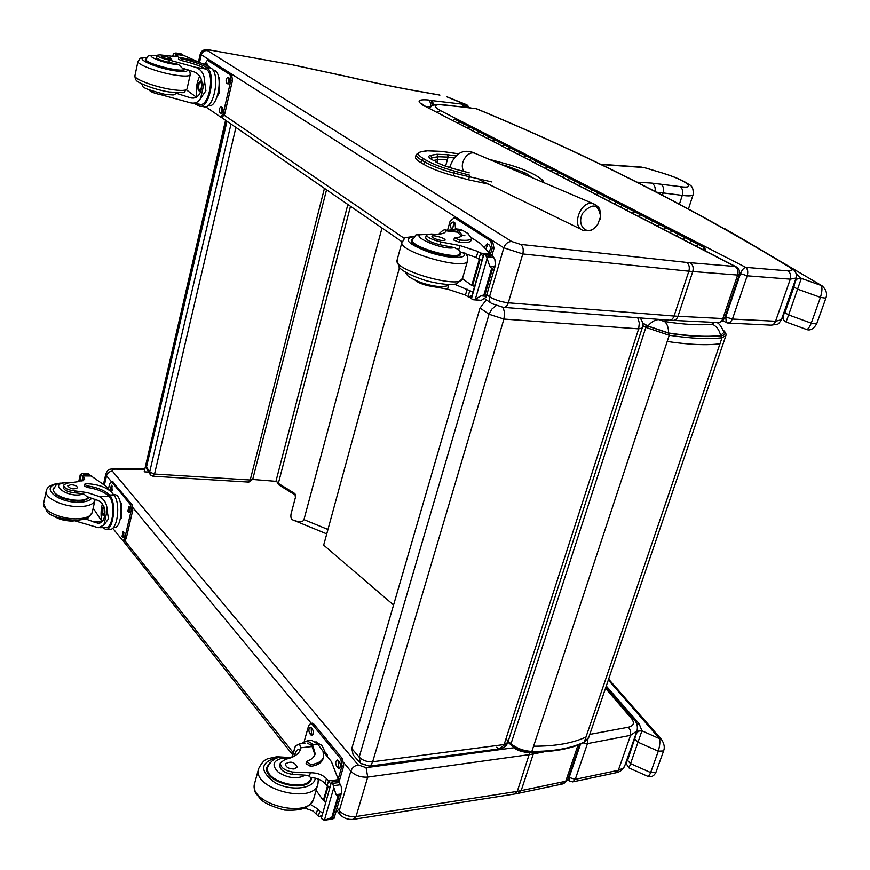 <?xml version="1.0" encoding="UTF-8"?>
<svg xmlns="http://www.w3.org/2000/svg" width="870" height="870" viewBox="0 0 870 870"><rect width="100%" height="100%" fill="white"/><g stroke="black" fill="none" stroke-linecap="round" stroke-linejoin="round"><path stroke-width="1.3" d="M326.544 189.823L252.746 479.218L250.212 479.99L248.624 482.089L248.135 481.708M324.445 188.377L250.212 479.99L154.534 474.03L149.673 472.051L151.021 475.433L153.076 476.205L154.534 474.03L235.911 127.422M149.825 473.987L147.073 469.463L146.399 466.287L226.744 121.115M642.528 322.944L647.932 326L668.584 332.982C690.639 336.266 707.962 337.092 720.577 335.472L724.047 332.329M512.299 745.612L514.018 747.515M668.584 332.982C668.519 327.544 667.203 323.738 664.647 321.563L658.884 319.627C655.099 319.66 651.445 321.78 647.932 326M714.183 322.389L712.291 324.162C716.706 326.38 719.468 330.143 720.577 335.472M393.566 604.998L323.673 545.142L399.471 267.579M252.67 479.446L276.073 481.338M225.558 120.299L144.192 471.812L225.885 120.528M144.192 471.812L148.672 472.095M420.917 162.668L424.103 164.539L424.788 162.005L421.613 160.145L420.917 162.668C416.991 160.319 415.186 158.46 415.523 157.068L416.197 154.566C415.871 155.947 417.676 157.807 421.613 160.145L423.494 158.655C417.459 154.969 416.708 152.685 421.232 151.815L427.464 150.825L441.84 151.434L458.566 153.849M426.681 160.515L424.788 162.005C431.89 166.029 441.623 169.737 453.999 173.152L453.292 175.696L468.528 179.796L469.245 177.252L469.648 175.185L454.412 171.085C442.667 167.845 433.423 164.321 426.681 160.515L423.494 158.655M453.292 175.696C440.916 172.293 431.194 168.573 424.103 164.539M488.19 184.048L468.528 179.796M597.701 224.547L594.243 228.266C585.314 235.411 576.571 224.134 582.737 213.139C592.329 202.71 598.288 203.83 600.626 216.489L600.126 219.229M639.983 317.92C642.538 320.889 643.278 324.26 642.212 328.023L638.667 328.849L639.33 322.987L637.732 317.746M496.281 747.243L499.434 748.852L507.895 742.186L506.329 738.249M503.121 307.327L504.589 312.874L503.915 319.062L489.049 314.233L359.179 757.107C362.714 760.532 367.205 762.087 372.664 761.772L371.131 764.828L369.348 766.133L360.517 763.447L365.15 764.523M486.373 299.846L480.022 308.024L351.784 748.526L359.179 757.107L360.517 763.447M496.096 305.653L491.757 309.165L489.049 314.233L480.022 308.024M351.784 748.526L353.133 754.855L359.538 762.316M796.268 274.224L796.953 274.224L796.246 274.115M783.598 320.051L786.034 321.965L788.655 314.918L784.925 312.678L782.848 315.647M783.565 320.008L783.054 316.027M732.627 233.138L822.357 286.045M796.137 273.713L801.324 278.367C798.453 277.834 796.409 278.889 795.169 281.532L793.94 287.024L797.725 289.199L820.453 297.388L811.242 323.161L788.655 314.918L801.324 278.367L820.954 285.403C822.444 286.937 822.27 290.939 820.453 297.388L825.869 298.203C827.49 293.386 826.098 289.199 821.704 285.632L724.775 228.701M806.338 329.404C810.046 330.926 813.483 329.088 816.658 323.901L811.242 323.161C809.078 328.197 807.295 330.23 805.881 329.23L786.078 321.987M636.981 724.666L639.113 723.731L636.709 723.905M608.337 680.003L659.384 738.467C660.265 741.218 659.895 745.449 658.296 751.158L650.651 772.549L630.576 763.61L629.01 767.938L626.182 763.621L626.28 761.413M606.27 686.049L639.113 723.731L641.94 730.8L638.591 731.094L636.438 733.399L627.574 760.413L630.576 763.61L641.94 730.8L661.624 739.63M663.549 751.027L655.926 772.299L650.651 772.549C649.335 775.746 648.237 776.932 647.356 776.127L629.032 767.949M627.574 760.413L626.356 762.087M642.006 167.149L600.148 164.202M600.735 164.484L643.941 167.518L662.896 173.152M381.995 227.983L303.945 519.618C302.901 522.261 299.258 522.391 293.005 520.042L292.559 519.803C291.08 519.096 290.58 517.15 291.037 513.963L295.419 497.39L294.908 493.605L295.387 495.193M662.929 173.25C685.658 180.036 698.044 189.421 679.894 186.582C682.493 188.344 683.287 191.269 682.276 195.391L679.481 204.048M466.537 104.737L465.287 104.269L468.18 107.565M469.147 107.673C467.832 105.553 466.755 104.476 465.896 104.433L447.202 96.907M209.953 50.036L292.483 64.804M346.282 76.332L346.543 76.462C374.165 82.889 399.471 88.077 422.483 92.035L439.915 95.135M433.488 160.461L437.947 159.689L447.343 159.808M184.386 55.723L199.534 62.466L201.177 55.147C202.231 51.895 204.33 50.373 207.473 50.59C206.484 49.818 207.386 49.677 210.214 50.155L209.985 50.036C204.657 48.905 201.405 50.242 200.252 54.07L503.817 247.819L522.783 253.942L688.855 271.212L737.64 275.061C738.63 271.157 737.793 268.297 735.117 266.481L736.455 266.959M426.572 107.043L735.117 266.481L686.626 262.414L520.662 244.405L511.734 241.523L207.473 50.59M425.669 106.564L430.346 106.662C430.976 103.476 430.237 101.246 428.116 99.952C417.165 99.18 416.197 101.366 425.212 106.51M432.26 105.52L431.281 100.528L428.116 99.952M433.597 104.998L431.303 100.528L461.633 104.052L463.753 107.053M464.428 107.13L461.633 104.052M465.341 107.238L462.22 104.117M466.777 107.401L464.558 104.182L462.285 104.128M421.776 91.839L422.483 92.035M673.684 320.421L717.402 322.542C719.86 322.835 721.687 321.508 722.861 318.561L677.991 316.267L692.77 271.549C693.76 267.547 692.901 264.6 690.193 262.74M739.337 274.746L724.601 318.105L722.861 318.561L737.64 275.061L739.348 274.702C740.239 271.103 739.054 268.406 735.792 266.622L425.887 106.684M115.297 469.126L114.644 468.615C108.772 469.648 108.837 468.158 105.879 473.758L106.51 475.738C107.445 472.932 109.402 471.399 112.404 471.127C111.621 469.833 112.589 469.158 115.297 469.126L144.42 469.311M343.954 762.881L350.817 771.179C355.188 775.572 360.832 777.541 367.727 777.095L529.428 754.594L533.299 753.92L533.614 752.441M578.006 745.09L579.605 744.481M560.302 782.88L562.781 783.924L567.642 779.868L579.681 744.448M543.859 751.897L533.299 753.92L521.163 790.634L518.226 793.331L521.163 790.634L517.291 791.385L514.366 794.071L354.014 819.279M727.788 323.042L730.419 322.259L732.442 319.051L725.743 316.995L726.298 322.596L727.788 323.042M739.652 273.332L747.21 275.812L790.297 279.172L775.561 321.247L732.442 319.051L747.21 275.812C748.265 271.94 747.776 269.124 745.742 267.362C743.676 267.873 741.914 269.994 740.457 273.745L725.743 316.995L725.101 316.637M475.662 108.641L477.119 109M476.847 108.88L476.564 108.859C586.935 154.523 691.128 207.234 789.155 266.981C793.407 269.83 792.951 271.125 787.785 270.864L745.742 267.362L440.611 110.686L436.62 112.219M473.41 108.38L472.29 108.184M440.611 110.686C433.999 106.923 433.608 104.911 439.448 104.628L469.93 107.76M441.514 104.639L440.394 104.389M471.094 108.01L470.061 107.771M439.448 104.628L437.523 104.411M440.872 104.694L438.871 104.444M441.036 104.607L438.958 104.378M441.308 104.617L439.97 104.356M572.732 781.891L575.244 779.335L569.154 777.454L569.339 780.901L572.732 781.891M583.226 742.915L587.446 743.622L630.554 735.357L618.32 770.287L575.244 779.335L587.446 743.622L587.881 739.228M438.784 234.139C442.058 230.659 444.309 229.278 445.538 229.995L445.766 231.235C444.885 233.715 440.002 234.639 431.128 234.019L426.387 234.943C427.116 237.358 431.966 239.718 440.938 242.001L440.155 244.785C431.194 242.512 426.344 240.153 425.626 237.727L426.387 234.943M462.296 235.172L462.296 235.139C461.839 236.629 459.48 237.434 455.227 237.553L454.434 237.825L459.697 240.011C466.962 240.762 470.964 240.174 471.703 238.26L467.451 233.193L461.024 229.484L458.131 229.147M448.235 230.311L456.097 228.908L457.479 229.441L456.859 231.627L461.6 236.14M462.296 235.139L457.479 229.441M471.747 237.901L480.381 243.48L491.006 254.649M440.938 242.001L459.925 245.558L477.978 251.484L480.588 253.137L483.22 256.596M480.588 253.137L478.859 259.119L482.165 260.25M483.981 253.942L490.462 254.54L492.355 255.573L494.823 259.314L495.465 265.013L492.627 268.536L491.626 268.438L489.712 266.046L487.113 258.51L475.324 299.215L473.4 299.78L471.105 298.508L483.981 253.942L471.431 298.801M474.085 299.835L481.317 300.335L486.047 297.301L495.465 265.013M492.627 268.536L485.058 294.517L486.047 297.301M475.324 299.215L481.045 295.844L485.058 294.517M453.063 230.876L456.859 231.627M471.692 238.293L471.072 240.457C470.333 242.382 466.331 242.98 459.066 242.241L453.803 240.044L454.434 237.825M479.294 259.358L471.768 285.458L462.448 278.661M473.291 285.599L471.768 285.458M480.033 259.684L472.714 285.034L474.476 286.85M478.859 259.119L476.26 257.466L459.73 251.767L458.729 249.733L454.401 247.613L440.155 244.785M492.355 255.573L485.536 254.845L487.113 258.51M462.198 235.498L464.906 235.705M485.536 254.845L484.307 254.225M415.077 280.194C417.774 282.5 422.309 284.381 428.671 285.838L447.561 289.144L465.45 295.071L468.288 296.887L471.942 295.626M428.921 284.936L428.671 285.838M472.986 292.026L454.455 284.229M467.299 233.095L468.386 233.823M447.571 230.235L450.16 221.034L454.401 217.739L490.756 240.925L492.235 248.091L490.593 253.757M451.334 228.875C449.866 225.254 450.497 222.948 453.237 221.948L454.999 223.014L455.565 228.767M484.438 246.83L487.276 243.807L489.147 244.938C490.81 246.895 490.81 249.157 489.147 251.734M455.043 217.652L492.54 241.131L494.019 248.287L491.996 255.269M452.726 228.603L453.912 222.318M486.112 248.396L487.918 244.144M412.663 238.782L411.401 240.055C408.008 247.167 459.98 261.913 460.643 254.051L460.219 252.322M442.025 240.599L445.081 240.142C445.918 238.271 432.162 234.345 431.933 236.39C432.89 238.152 436.262 239.554 442.025 240.599M192.292 98.103L190.693 97.853C196.25 98.854 199.806 95.896 201.361 89.001C203.145 80.725 200.872 75.059 194.543 72.025L182.265 68.121L178.48 64.423L168.932 62.314L169.422 60.106L195.609 67.284C201.492 69.6 204.461 74.244 204.537 81.182L205.907 90.763L200.666 98.266L204.537 81.182M200.666 98.266C198.382 102.334 194.934 103.834 190.323 102.769L161.776 94.95L162.027 93.819M178.078 92.883L176.653 93.394L190.693 97.853M200.404 106.194L203.526 106.673C213.683 111.066 220.98 73.385 210.931 68.056L208.43 66.446C201.992 62.836 192.661 59.856 180.46 57.485L178.839 57.496L181.863 58.758C192.727 61.368 200.959 64.217 206.549 67.305L210.931 68.056M178.839 57.507L178.448 59.269L181.471 60.53C192.335 63.129 200.557 65.979 206.146 69.078L206.799 69.556L207.201 67.773L206.549 67.305M207.201 67.773C216.489 74.559 208.93 110.272 199.197 106.01L198.588 105.759L198.958 104.117M194.064 103.345L198.588 105.759M173.271 56.398L173.88 53.614L175.881 52.972L182.82 54.593L182.646 55.386M173.88 53.614L172.184 56.235M206.799 69.556C215.151 75.853 208.267 108.054 199.469 104.193L192.411 103.095M186.604 90.012L196.457 97.222M197.022 96.853C195.543 90.11 196.457 83.15 199.752 75.951M182.82 54.593L181.351 53.94M218.587 77.158L219.294 77.615L219.544 92.394L217.402 96.124M219.294 77.615L218.674 77.517M219.544 92.394L218.468 92.22M169.422 60.106C161.896 58.431 157.709 56.811 156.839 55.245L159.819 54.832L172.303 56.256L178.1 56.093L176.001 54.777M149.292 90.045C150.227 91.741 154.392 93.373 161.776 94.95M212.813 69.915L213.879 70.1C224.09 72.514 217.978 109.663 208.104 105.542L208.104 105.542M208.474 60.324L231.637 74.929L232.507 80.366L224.667 114.166L222.154 117.243L220.871 117.048M204.439 64.391L207.408 60.204L230.061 74.657L230.941 80.105L223.101 113.916L220.588 117.004L205.646 106.771M221.284 106.912L222.198 107.532C223.372 110.251 222.992 112.197 221.056 113.394L219.947 112.676C218.783 109.957 219.164 108.01 221.089 106.814L221.284 106.912M228.114 77.365L229.038 77.963C230.224 80.692 229.832 82.672 227.853 83.879L226.766 83.194C225.58 80.464 225.972 78.496 227.94 77.289L228.114 77.365M205.331 64.793L206.853 63.727L208.474 66.479M221.861 113.154L221.861 107.304M228.647 83.661L228.734 77.767M206.712 65.468L207.495 64.141M201.405 82.487L200.796 81.987C198.055 83.966 197.62 86.695 199.48 90.154L200.437 89.915M201.894 85.206L200.796 81.726C197.544 79.735 196.62 93.057 200.209 90.132L201.764 86.652M201.916 83.585L200.861 81.421L199.426 81.617L198.121 89.74C199.23 91.47 200.361 90.98 201.514 88.272M201.796 81.736L200.959 81.008L199.469 81.584M198.349 90.154L199.317 91.132L201.013 90.306M184.092 68.632L184.483 69.633C183.787 70.894 179.883 70.948 172.76 69.817C156.643 66.49 147.498 63.064 145.312 59.551L146.117 58.899M176.653 93.394L173.228 94.96L165.354 94.438C135.796 86.75 144.714 86.511 141.353 83.64M168.932 62.314C161.418 60.65 157.22 59.029 156.361 57.453L156.35 57.496M164.408 56.267L161.244 56.289C164.397 58.301 167.877 59.203 171.694 58.997C171.107 58.072 168.682 57.159 164.408 56.267M304.935 743.241L299.574 743.828L295.376 745.96L292.233 757.237M299.574 743.828L300.813 748.646C299.149 753.964 294.006 757.509 285.393 759.282L280.39 762.772C280.368 767.405 284.446 770.494 292.624 772.049L292.005 774.3C283.816 772.745 279.738 769.645 279.77 765.013L280.39 762.772M294.082 756.324L294.147 756.063C295.724 751.462 297.333 749.298 298.976 749.559L299.802 751.038M315.212 753.855L315.223 753.79C314.287 756.965 311.678 759.412 307.404 761.109L306.534 761.935L311.079 764.578C318.061 763.599 322.237 761.032 323.596 756.889L323.02 751.267L317.8 744.154L311.786 740.37L309.383 740.631M301.14 743.654L307.066 740.892L312.265 743.774L311.764 745.546L314.918 754.703M315.223 753.79L312.265 743.774M295.376 745.96L291.798 757.422M323.107 751.462L331.405 761.598L338.387 779.661L338.332 781.173M292.624 772.049L310.362 772.767C316.952 772.68 322.302 774.615 326.424 778.596L330.872 784.066M328.49 781.021L327.098 785.838L330.024 787.002M331.437 782.097L337.69 781.097L338.832 781.619L341.247 786.621L341.638 792.363L340.964 794.016L337.93 796.354L336.081 794.669L333.841 787.589L324.347 820.356L321.302 818.452L331.437 782.097L321.302 818.452M338.898 796.224L332.797 817.137L334.047 818.365L331.731 819.29M324.347 820.356L332.797 817.137M307.11 743.002L311.764 745.546M323.575 756.965L323.085 758.673C321.726 762.816 317.55 765.393 310.568 766.372L306.022 763.729L306.534 761.935M327.446 786.186L323.335 800.454L316.104 790.351M324.39 800.313L323.335 800.454M328.077 786.578L324.227 799.954L325.434 802.869M327.098 785.838L325.032 783.413C321.411 779.792 316.539 777.834 310.416 777.541L309.405 776.138L305.25 775.17L292.005 774.3M339.246 782.532L332.699 783.381L333.841 787.589M325.924 752.941L327.272 754.594L327.327 756.617M327.272 754.594L326.446 754.692M332.699 783.381L331.677 782.543M310.209 804.326L317.68 808.98L319.725 811.438L318.355 816.19L312.982 810.981L304.587 808.056M318.355 816.19L319.333 816.549L321.78 815.505M319.725 811.438L322.629 812.602M315.549 741.958L322.02 745.394L326.75 755.921M304.239 741.305L308.643 725.613L310.764 723.372L312.047 724.166L340.822 758.977L341.964 766.078L338.256 778.867M310.894 734.943L309.774 733.573C308.393 730.474 308.632 728.397 310.492 727.331L312.493 729.245C313.885 732.344 313.646 734.432 311.786 735.498L310.894 734.943L312.58 734.758L311.46 733.399L311.188 727.679M337.854 767.862L336.679 766.426C335.233 763.24 335.461 761.109 337.386 760.021L339.539 762.055C340.996 765.241 340.757 767.373 338.832 768.471L337.854 767.862L339.561 767.655L338.387 766.22L338.093 760.347M311.938 723.253L313.733 723.992L342.541 758.77L343.683 765.872L338.985 782.032M269.754 762.925L267.068 766.916C261.587 782.195 308.458 794.277 311.558 778.422L311.743 777.595M294.103 768.993L297.279 767.025C294.473 761.87 290.504 760.837 285.403 763.947C285.806 767.177 288.709 768.852 294.103 768.993M99.18 523.218L97.875 523.24C101.268 523.403 103.465 521.25 104.444 516.78C106.01 509.483 103.976 504.078 98.321 500.554L87.087 496.737L83.509 493.747L74.526 492.757L74.94 490.887L87.598 492.637L99.223 496.531C104.487 499.271 107.13 503.98 107.13 510.657L108.532 518.846L103.856 525.088L107.13 510.657M103.856 525.088L98.364 527.72L75.092 520.902M85.434 518.922L97.875 523.24M106.542 529.254L109.533 529.21C117.439 531.483 121.071 502.74 113.829 494.976L111.762 492.453C106.292 487.113 97.755 484.166 86.152 483.644L84.531 484.264L87.218 485.851C97.407 487.396 104.878 490.441 109.642 494.986L113.829 494.976M84.52 484.296L84.194 485.764L86.88 487.352C97.07 488.896 104.541 491.941 109.294 496.487L109.837 497.172L109.642 494.986M110.175 495.672C116.852 504.404 112.959 531.472 105.39 529.275L102.932 527.644M90.893 475.77L106.281 486.417L109.479 490.321M79.79 481.534L81.508 473.704L82.813 473.465L84.357 474.748L89.73 474.618L89.479 475.77M81.508 473.704L80.247 474.748L78.746 481.599M109.837 497.172C115.83 505.187 112.284 529.58 105.444 527.601L99.974 527.688M93.188 508.123L102.138 521.706C100.659 516.845 100.724 510.875 102.355 503.763M89.73 474.618L88.283 473.497L82.867 473.476M120.136 501.772L121.572 503.523L121.724 517.487L120.136 519.825M121.572 503.523L120.571 503.534M121.724 517.487L120.669 517.498M121.05 506.59L120.995 515.421M74.94 490.887C67.86 490.093 64.097 488.179 63.64 485.166L66.729 483.176L78.855 481.588L84.705 479.098L83.052 475.738L82.487 479.196M82.237 479.468L83.031 480.762M113.948 494.715L114.992 494.704C123.877 495.389 122.54 529.754 113.709 527.459L113.372 527.47M112.48 481.697L132.077 504.72L132.773 510.168L126.15 538.726L124.519 540.846L123.279 540.868M108.435 489.049L109.598 483.861L111.24 481.697L111.86 482.11L130.576 504.73L131.272 510.179L124.649 538.758L123.018 540.879L112.643 528.188M123.17 531.472L123.931 532.407L123.279 537.616L122.05 536.344L123.17 531.472M128.945 506.492L129.706 507.417L129.032 512.658L127.803 511.419L128.945 506.492M111.393 485.199L112.132 486.08L111.458 491.224L110.294 490.038L111.393 485.199M124.095 537.007L123.377 531.722M129.858 512.071L129.162 506.764M112.263 490.637L111.643 485.493M104.204 507.428L104.128 507.406C102.007 509.57 101.91 512.093 103.834 514.953L104.541 514.681M104.139 507.199C101.214 505.6 101.562 517.759 104.356 514.909L104.846 514.116M104.019 506.862L102.975 507.188L102.671 514.877L104.802 514.583M103.878 506.503L103.03 507.134M102.965 515.236L104.683 515.519M89.121 497.259C87.478 499.587 83.694 500.815 77.767 500.935C62.553 499.739 54.31 495.824 53.026 489.201L54.375 487.189M74.526 492.757C67.458 491.963 63.695 490.049 63.238 487.026L63.619 485.264M70.927 484.666L67.751 485.884C70.361 489.016 73.613 489.658 77.484 487.787C77.147 486.036 74.961 484.992 70.927 484.666M685.375 237.825L682.776 239.261L685.375 237.825M676.273 235.9L678.633 234.356L676.273 235.9M659.678 224.612L657.089 226.004L659.678 224.612M650.793 222.753L653.131 221.241L650.793 222.753M634.763 211.791L632.196 213.15L634.763 211.791M626.096 210.007L628.412 208.528L626.096 210.007M610.61 199.371L608.054 200.698L610.61 199.371M602.138 197.642L604.432 196.196L602.138 197.642M587.163 187.311L584.64 188.616L587.163 187.311M578.887 185.647L581.171 184.233L578.887 185.647M564.423 175.609L561.911 176.882L564.423 175.609M556.332 174L558.594 172.619L556.332 174M542.336 164.245L539.835 165.496L542.336 164.245M534.419 162.701L536.659 161.331L534.419 162.701M520.869 153.207L518.4 154.425L520.869 153.207M513.126 151.706L515.355 150.379L513.126 151.706M500.022 142.484L497.564 143.68L500.022 142.484M492.442 141.038L494.649 139.722L492.442 141.038M479.751 132.055L477.304 133.219L479.751 132.055M472.323 130.652L474.52 129.369L472.323 130.652M460.023 121.909L457.598 123.051L460.023 121.909M469.822 126.955L467.386 128.107L469.822 126.955M462.481 125.574L464.656 124.301L462.481 125.574M489.81 137.232L487.363 138.417L489.81 137.232M482.317 135.807L484.514 134.513L482.317 135.807M510.375 147.813L507.906 149.009L510.375 147.813M502.719 146.334L504.937 145.018L502.719 146.334M531.526 158.688L529.036 159.917L531.526 158.688M523.697 157.166L525.937 155.817L523.697 157.166M553.298 169.889L550.786 171.151L553.298 169.889M545.294 168.312L547.545 166.931L545.294 168.312M575.712 181.417L573.189 182.7L575.712 181.417M567.523 179.785L569.796 178.383L567.523 179.785M598.799 193.292L596.254 194.608L598.799 193.292M590.425 191.596L592.72 190.171L590.425 191.596M622.594 205.537L620.038 206.875L622.594 205.537M614.024 203.776L616.33 202.318L614.024 203.776M647.117 218.152L644.55 219.534L647.117 218.152M638.352 216.325L640.679 214.836L638.352 216.325M672.423 231.17L669.835 232.573L672.423 231.17M663.44 229.278L665.778 227.755L663.44 229.278M698.534 244.6L695.924 246.047L698.534 244.6M689.323 242.632L691.693 241.077L689.323 242.632M705.255 250.854L704.95 247.896L702.579 249.483M703.254 249.82L704.472 248.972L704.58 250.517M474.77 129.499L455.184 119.418M494.899 139.852L474.52 129.369M515.606 150.499L494.649 139.722M536.91 161.461L515.355 150.379M558.834 172.738L536.659 161.331M581.421 184.353L558.594 172.619M604.683 196.315L581.171 184.233M628.651 208.648L604.432 196.196M653.37 221.371L628.412 208.528M678.872 234.487L653.131 221.241M691.933 241.197L678.633 234.356M452.759 120.56L454.934 119.299M704.526 250.484L704.428 249.059L703.308 249.853M230.996 124.04L149.673 472.051L146.519 466.885L226.983 121.278M590.328 732.747L588.762 737.368L583.661 742.708M642.68 325.587L645.855 327.381L510.81 744.405C516.628 749.124 523.435 751.669 531.211 752.039L531.864 751.408C523.751 751.027 516.671 748.374 510.636 743.48L508.178 741.316M533.593 746.188C555.147 746.297 572.612 743.241 585.988 737.01L584.248 742.099C570.872 748.385 553.407 751.495 531.864 751.408L669.237 335.287L668.976 333.286L647.367 325.989L645.855 327.381L669.237 335.287C691.639 338.604 709.235 339.42 722.024 337.745L725.885 335.646C726.461 334.113 725.58 332.275 723.253 330.143M723.427 330.556C726.037 333.395 725.319 335.135 721.252 335.787L722.024 337.745L719.979 343.748C707.179 345.499 689.584 344.737 667.192 341.475M721.252 335.787C708.582 337.419 691.161 336.581 668.976 333.286M647.367 325.989L642.582 323.281M529.754 751.984L527.1 752.485C520.38 751.517 516.03 749.864 514.018 747.526M712.291 324.162C700.665 325.5 684.788 324.64 664.647 321.563M585.988 737.01L719.979 343.748M469.18 172.858L454.075 168.802L469.234 172.847M454.01 168.78L454.064 168.769C446.31 166.627 440.242 164.321 435.848 161.842L435.555 161.755C440.079 164.299 446.256 166.648 454.075 168.802M436.153 162.016L435.555 161.755M432.966 160.156L430.258 158.503M430.411 158.394L431.933 157.774L430.737 155.306C427.757 155.904 428.301 157.437 432.357 159.895M532.146 177.654L528.231 174.631L526.72 175.349M431.52 159.264L431.933 157.774L438.078 156.73L436.892 154.284L430.737 155.306M528.231 174.631L524.958 172.825L523.229 173.859M437.229 159.808L438.078 156.73L448.094 157.111L447.571 154.708L436.892 154.284M524.958 172.825L507.09 166.116L507.025 166.953M445.592 166.137L448.094 157.111L454.216 157.981M456.021 155.915L447.571 154.708M507.09 166.116L501.577 164.626M489.136 159.319L506.383 163.973C517.28 166.986 526.143 170.313 532.995 173.946L536.279 175.751C541.194 178.491 543.163 180.547 542.173 181.928M421.232 151.815L420.243 151.804M427.464 150.825L426.485 150.814M491.92 181.971L453.999 173.152L454.412 171.085M488.983 159.264L491.985 160.069M532.995 173.946L533.604 174.283M536.279 175.751L536.888 176.099M464.101 171.466C458.577 164.778 466.864 150.543 474.748 153.196L476.477 153.925M595.113 204.483L593.079 203.624C580.638 199.719 570.687 227.331 583.368 230.43C591.817 231.094 590.915 231.42 597.744 224.482M638.667 328.849L504.121 744.546L372.664 761.772L503.915 319.062L638.667 328.849M793.94 287.024L784.925 312.678M635.067 739.098L638.101 742.251L658.296 751.158L663.571 750.951C664.984 747.439 664.223 743.524 661.287 739.206M636.351 732.747L636.438 733.399M294.908 493.605L278.346 483.383L350.501 206.31M295.06 494.899L278.737 484.818L276.16 480.425L347.859 204.483M679.894 186.582L651.684 183.102L636.883 182.178M327.946 529.471L303.945 519.618M656.828 192.27L663.157 192.944L662.451 195.163M660.689 184.038C663.342 185.81 664.158 188.779 663.157 192.944L682.276 195.391C689.007 196.283 692.629 195.989 693.162 194.499C693.553 189.105 692.226 185.821 689.181 184.647C683.766 180.764 675.011 176.936 662.918 173.163L643.93 167.442M655.056 191.356C655.643 187.463 654.523 184.712 651.684 183.102M293.081 64.989L346.543 76.462M446.919 96.864L464.558 104.182M439.23 94.928L422.167 91.905C399.221 87.957 373.98 82.781 346.423 76.364L292.82 64.869L209.713 49.981M434.108 104.857L431.694 100.572M520.662 244.405C523.077 246.384 523.773 249.559 522.783 253.942L508.297 302.814C501.087 301.944 494.834 299.911 489.527 296.703L503.817 247.819C505.416 243.633 508.047 241.534 511.734 241.523M669.802 320.225L672.477 320.377C674.979 320.649 676.816 319.279 677.991 316.267L674.065 316.038L688.855 271.212C689.866 267.199 689.116 264.262 686.626 262.414M504.154 307.404L668.769 320.149C671.118 320.475 672.88 319.105 674.065 316.038L508.297 302.814C507.134 306.164 505.426 307.665 503.164 307.327L491.854 303.619C489.516 302.303 488.744 299.998 489.527 296.703L486.765 294.81M404.506 238.543L224.319 115.286M677.991 316.267C676.806 319.301 674.989 320.66 672.532 320.367M437.947 159.689L437.153 162.559M114.525 468.604L115.612 469.126M514.213 747.689L366.085 767.655L358.114 764.871L112.404 471.127M144.54 468.81L114.372 468.604M529.808 752.496L517.291 791.385L356.026 816.56C349.164 817.093 343.574 815.136 339.278 810.666L350.817 771.179C352.154 767.731 354.59 765.622 358.114 764.871M104.476 484.807L106.51 475.738L111.447 481.697M132.98 507.743L311.242 723.318M337.092 807.925L339.278 810.666L340.039 814.592C343.606 818.246 348.011 819.844 353.253 819.399L356.026 816.56L367.727 777.095L366.085 767.655M576.473 745.644L577.919 745.372L565.728 781.271L521.163 790.634M293.147 752.572L124.943 540.781M796.006 278.172L781.412 319.736L775.561 321.247C774.387 324.097 772.571 325.38 770.113 325.097L728.712 323.096M790.982 267.84L789.155 266.981M476.836 108.88C587.348 154.588 691.759 207.386 790.09 267.275C795.136 269.95 797.127 273.528 796.072 277.998L790.297 279.172C791.287 275.399 790.449 272.636 787.785 270.864M472.649 108.337L474.52 108.63M580.497 744.111L569.154 777.454L568.621 776.975M636.873 731.257L624.649 766.057L623.072 768.166L618.32 770.287L615.373 772.886L573.439 781.738M605.509 688.268L631.511 718.522C634.752 722.959 633.741 725.852 628.477 727.189L589.762 734.41M634.426 720.001L631.511 718.522M605.944 687.017L633.958 719.425C636.949 722.578 637.971 726.396 637.014 730.876L630.554 735.357L630.663 730.909L628.477 727.189M458.446 230.017L463.416 230.593M490.865 254.192L480.501 253.072M481.317 300.335L474.433 299.748M486.123 296.289L481.045 295.844M491.626 268.438L484.057 294.43M494.791 266.568L489.712 266.046M459.697 240.011L459.066 242.241M493.79 257.466L486.895 256.726M448.724 285.034L447.561 289.144M459.925 245.558L458.729 249.733M477.978 251.484L476.26 257.466M467.136 289.188L465.45 295.071M469.702 290.895L468.006 296.779M457.827 232.192L445.842 230.8M492.235 248.091L494.019 248.287M490.756 240.925L492.54 241.131M454.401 217.739L456.152 217.957M414.283 236.575C402.484 238.706 407.628 244.002 429.715 252.474C450.018 259.162 469.289 259.042 463.525 252.561M414.599 236.303C399.526 238.51 407.106 236.923 401.994 242.056C397.383 251.615 466.777 271.288 467.592 260.685C468.038 257.085 467.092 254.486 464.765 252.876M401.994 242.056L397.079 260.119C392.359 270.102 461.524 289.645 462.459 278.628L467.581 260.728M454.401 247.613C441.612 251.049 402.527 232.431 426.691 234.53M460.263 251.854L460.023 253.322C459.382 260.935 409.03 246.645 412.315 239.761C419.373 232.964 409.487 235.694 426.996 234.345M181.471 60.53L181.863 58.758M193.847 98.082L188.877 97.299M182.45 55.354L182.613 54.625M181.863 54.092L176.044 53.07M182.265 55.321L182.417 54.593M177.045 54.408L177.208 53.679M177.121 56.55L177.426 55.158M175.599 56.604L176.121 54.255M185.038 55.832L176.164 54.288M184.832 55.767L176.066 54.234L176.284 53.353M206.146 69.078L195.609 67.284M230.061 74.657L231.637 74.929M230.941 80.105L232.507 80.366M219.947 112.676L221.513 112.915M220.86 113.296L221.458 113.394M226.766 83.194L228.331 83.455M227.69 83.803L228.234 83.89M207.408 60.204L208.952 60.476M223.101 113.916L224.667 114.166M187.311 69.589C188.225 71.797 183.777 72.156 173.989 70.644C153.729 67.458 132.436 57.159 146.747 57.627M187.039 88.849L187.017 88.968C186.082 90.73 180.895 90.904 171.433 89.49C154.588 86.935 133.164 78.811 134.926 75.69L137.971 61.422M190.236 74.581L190.204 74.7C189.29 76.386 184.103 76.495 174.642 75.005C157.764 72.351 136.275 64.26 138.004 61.281C142.212 56.789 136.383 58.932 146.845 57.496M178.48 64.423C167.16 65.076 139.167 53.657 156.763 55.604M183.983 68.991L183.961 69.078C183.787 73.461 143.8 63.184 146.008 59.301C148.368 57.583 143.702 54.951 156.785 55.506M313.026 744.687L317.8 744.154M338.387 779.661L328.414 780.934M333.982 817.952L329.11 818.648M337.93 796.354L331.84 817.278M340.964 794.016L336.081 794.669M311.079 764.578L310.568 766.372M340.377 784.783L333.743 785.643M310.362 772.767L309.405 776.138M326.424 778.596L325.032 783.413M317.68 808.98L316.321 813.733M312.526 746.46L301.02 747.743M309.774 733.573L311.46 733.399M336.679 766.426L338.387 766.22M341.964 766.078L343.683 765.872M340.822 758.977L342.541 758.77M312.047 724.166L313.733 723.992M281.488 757.183L277.628 757.411C260.065 762.185 259.108 770.559 274.757 782.532C290.667 791.656 314.472 788.883 315.244 778.139M291.309 757.618L276.562 756.715C268.797 759.358 265.187 756.139 258.662 768.569C251.31 788.981 313.853 805.076 317.952 783.892L318.322 779.085M258.662 768.569L254.692 783.13C247.276 803.815 309.633 819.812 313.809 798.377L317.92 783.99M305.25 775.17C297.355 779.389 288.394 778.432 278.389 772.299C271.364 765.154 272.919 760.402 283.054 758.031L289.764 758.172M311.058 777.562L310.992 777.823C307.98 793.179 262.577 781.467 267.873 766.666C271.212 760.413 275.823 757.237 281.717 757.161L291.233 757.65M86.88 487.352L87.218 485.851M102.04 521.793L93.525 521.913M89.295 475.76L89.523 474.748M88.914 473.889L83.357 473.867M89.121 475.76L89.338 474.77M84.129 475.749L84.357 474.748M83.596 480.447L84.281 477.336M82.345 479.838L83.215 475.89M91.741 475.977L83.259 475.944M82.03 481.121L82.313 479.805M83.215 475.738L83.509 474.378M109.294 496.487L99.223 496.531M130.576 504.73L132.077 504.72M131.272 510.179L132.773 510.168M122.05 536.344L123.54 536.312M122.8 537.29L123.931 537.269M127.803 511.419L129.304 511.408M128.564 512.354L129.684 512.343M110.294 490.038L111.773 490.038M111.023 490.93L112.067 490.93M111.86 482.11L113.339 482.11M124.649 538.758L126.15 538.726M91.828 498.053C89.893 500.696 85.543 502.088 78.768 502.229C56.844 502.838 39.063 486.21 58.529 483.731M92.263 512.245L92.209 512.495C90.839 516.399 85.63 518.509 76.593 518.824C60.476 519.336 41.194 510.07 43.674 503.121L46.219 491.235M43.609 503.447L46.849 511.451C49.449 515.649 58.942 518.683 75.32 520.554C84.412 519.423 88.729 518.411 88.283 517.541L92.209 512.495L94.917 500.413C93.558 504.274 88.348 506.329 79.29 506.601C63.162 507.036 43.815 497.792 46.284 490.941C47.002 486.711 51.667 484.101 60.258 483.111M83.509 493.747C69.872 499.771 45.381 482.763 67.458 482.719L68.686 482.741M88.435 497.074C83.661 504.839 50.59 497.151 53.668 488.962C57.583 483.133 54.69 484.177 66.87 482.306L70.122 482.48M146.388 466.309L146.693 468.865M248.842 482.11L252.746 479.218M248.624 482.089L153.261 476.216M583.835 742.632L588.566 737.923M531.363 752.039C552.765 752.115 570.187 749.005 583.629 742.73M507.982 741.925L510.69 744.307M723.851 341.605L725.797 335.885M550.492 751.18L528.492 752.496M512.887 746.525L507.917 742.143L642.19 328.088M724.188 332.84C721.752 326.946 719.327 323.51 716.902 322.52M590.48 732.301L723.764 341.845M458.61 153.816L441.71 151.38L426.985 150.727L420.754 151.717L416.197 154.566M543.663 182.559C542.38 180.003 544.979 181.395 536.496 175.805L533.212 174.011C526.263 170.324 517.313 166.964 506.362 163.941L492.039 160.058M600.626 216.586C599.713 207.212 600.213 207.995 593.079 203.624L474.748 153.196C469.245 150.695 456.685 147.356 449.649 167.486M479.25 179.698L581.312 229.441M597.723 224.514L600.626 216.489M499.434 748.852L369.369 766.133M500.674 748.7C504.23 747.852 506.644 745.677 507.895 742.186M782.032 317.974L783.065 319.04M816.658 323.901L825.858 298.236M625.987 762.261L626.161 763.294M608.63 679.155L661.276 739.206M647.769 776.312C651.249 777.421 653.957 776.116 655.893 772.386M278.574 484.721L276.16 480.425M293.799 520.347L326.739 533.886M693.129 194.608L688.496 208.833M422.755 105.118L421.558 103.595L425.908 106.695M200.241 54.114L198.48 61.933M718.555 322.596L722.285 321.291L724.601 318.105M490.68 302.814L484.96 298.867M402.07 241.806L220.828 117.048M562.781 783.924L519.096 793.157M563.629 783.75L567.61 779.977M518.237 793.342L515.181 793.94M339.452 813.852L336.472 810.079M292.559 754.671L123.148 540.879M105.857 473.846L103.563 484.046M725.852 322.346L722.937 320.736M472.497 108.239L440.677 104.422M429.247 108.424C434.228 103.802 429.03 106.107 438.534 104.389M438.828 104.444L439.709 104.454M440.046 104.367L438.708 104.411M440.72 104.422L439.981 104.356M771.32 325.152C778.574 323.792 777.214 325.826 781.336 319.942M569.034 780.618L567.773 779.476M616.254 772.69C620.201 771.842 623.007 769.613 624.671 766.002M461.024 229.484L456.097 228.908M468.789 296.931L471.496 297.17M455.684 231.181L445.538 229.995M455.652 217.717L453.901 217.511M397.079 260.119L399.015 267.046C400.178 268.797 405.692 274.093 426.561 280.825C447.354 285.947 454.923 284.501 457.011 283.609L462.459 278.628M459.458 255.291L460.012 253.344M411.771 241.729L412.315 239.761M448.833 284.969C448.104 286.132 444.32 286.611 437.458 286.404C419.579 284.262 407.203 276.16 407.301 275.094L405.159 272.049M156.828 55.288L155.947 59.377M175.892 54.299L175.392 56.593M175.881 52.972L181.602 53.983M213.879 70.1L212.791 69.915M208.724 60.367L207.18 60.095M199.632 91.187L200.676 91.35M200.959 81.008L201.709 81.127M134.893 75.842C135.122 78.735 135.785 80.355 136.884 80.703C134.893 80.79 150.445 89.023 169.498 92.013C191.389 93.177 181.264 93.166 187.017 88.968L190.204 74.7C190.149 71.938 189.573 70.361 188.485 69.959M183.7 70.274L184.048 68.621M145.725 60.595L145.986 59.388M311.786 740.37L307.066 740.892M325.674 820.051L330.633 819.344M334.047 818.365L341.638 792.363M319.91 816.473L321.574 816.234M316.528 741.958L315.679 742.056M312.45 723.198L310.764 723.372M254.692 783.13C254.834 795.082 254.29 790.732 260.761 799.432C264.643 803.271 272.604 806.827 284.642 810.1C293.69 810.579 300.367 809.883 304.674 808.023C309.176 805.859 312.221 802.651 313.809 798.377M310.014 781.271L310.971 777.889M266.938 770.113L267.873 766.666M82.813 473.465L88.283 473.497M83.063 475.738L91.132 475.77M114.992 494.704L113.611 494.715M112.719 481.697L111.24 481.697M95.091 499.195L94.917 500.413M77.452 520.477L71.96 521.108C64.184 520.793 58.203 519.129 54.005 516.117M88.566 497.955L88.751 497.151M53.179 491.256L53.625 489.168M704.95 247.896L691.693 241.077"/></g></svg>
